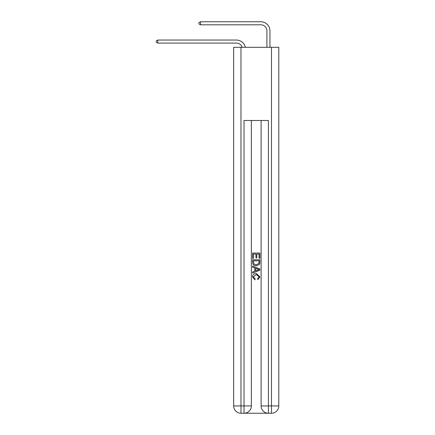 <?xml version="1.0" encoding="UTF-8"?>
<svg xmlns="http://www.w3.org/2000/svg" width="435" height="435" viewBox="0 0 435 435"><rect width="100%" height="100%" fill="white"/><g stroke="black" fill="none" stroke-linecap="round" stroke-linejoin="round"><path stroke-width="0.65" d="M242.208 47.306A6.101 6.101 -11.6 0 0 236.406 43.098L157.791 43.098L157.791 40.047L236.406 40.047A9.151 9.151 168.4 0 1 245.356 47.306M266.905 47.306L266.905 30.901A6.101 6.101 25.7 0 0 260.804 24.8L200.486 24.8L198.898 23.887L198.898 22.663L200.486 21.75L260.804 21.75A9.151 9.151 21.1 0 1 269.95 30.901L269.95 47.306M244.579 413.25L267.878 413.25M240.979 47.306L240.979 405.931L233.66 405.931L233.66 47.306L278.797 47.306L278.797 405.931L271.478 405.931L271.478 47.306M268.428 413.25L268.428 405.931L261.109 405.931A7.319 7.319 0 0 0 268.428 413.25L271.478 413.25L271.478 405.931L268.428 405.931L268.428 120.495L244.03 120.495L244.03 405.931L240.979 405.931L240.979 413.25L244.03 413.25A7.319 7.319 0 0 0 251.348 405.931L244.03 405.931L244.03 413.25M251.348 120.495L251.348 405.931M261.109 405.931L261.109 120.495M271.478 413.25A7.319 7.319 0 0 0 278.797 405.931M233.66 405.931A7.319 7.319 0 0 0 240.979 413.25M252.572 258.379L252.572 253.034L259.891 253.034L259.891 258.194L259.042 258.194L259.042 254.062L256.791 254.062L256.791 257.911L255.949 257.911L255.949 254.062L253.415 254.062L253.415 258.379L252.572 258.379M252.572 262.408L252.572 259.787L259.891 259.787L259.782 263.583L259.26 264.649L256.269 265.79C253.926 265.801 252.697 264.676 252.572 262.408M253.415 260.821L253.931 264.056L256.286 264.763L258.896 263.512L259.042 260.821L253.415 260.821M252.572 267.199L252.572 266.106L259.891 269.009L259.891 270.173L252.572 273.082L252.572 271.984L254.823 271.152L254.823 268.031L252.572 267.199M257.694 269.091L255.666 268.346L255.666 270.842L259.042 269.591L257.694 269.091M253.322 276.785L255.155 278.835L254.91 279.868L252.474 276.877C252.675 274.632 253.942 273.501 256.286 273.484L259.983 276.861L257.857 279.678L257.634 278.65L259.14 276.807L256.286 274.518L253.322 276.785M266.905 30.901A6.101 6.101 -158.9 0 0 260.804 24.8A6.101 6.101 -158.9 0 1 266.905 30.901A6.101 6.101 -158.9 0 0 260.804 24.8A6.101 6.101 -158.9 0 1 266.905 30.901A6.101 6.101 -158.9 0 0 260.804 24.8A6.101 6.101 -158.9 0 1 266.905 30.901A6.101 6.101 -158.9 0 0 260.804 24.8A6.101 6.101 -158.9 0 1 266.905 30.901A6.101 6.101 -158.9 0 0 260.804 24.8A6.101 6.101 -158.9 0 1 266.905 30.901A6.101 6.101 -158.9 0 0 260.804 24.8A6.101 6.101 -158.9 0 1 266.905 30.901A6.101 6.101 -158.9 0 0 260.804 24.8A6.101 6.101 -158.9 0 1 266.905 30.901A6.101 6.101 -158.9 0 0 260.804 24.8A6.101 6.101 -158.9 0 1 266.905 30.901A6.101 6.101 -158.9 0 0 260.804 24.8A6.101 6.101 -158.9 0 1 266.905 30.901A6.101 6.101 -158.9 0 0 260.804 24.8A6.101 6.101 -158.9 0 1 266.905 30.901A6.101 6.101 -158.9 0 0 260.804 24.8A6.101 6.101 -158.9 0 1 266.905 30.901A6.101 6.101 -158.9 0 0 260.804 24.8A6.101 6.101 -158.9 0 1 266.905 30.901A6.101 6.101 -158.9 0 0 260.804 24.8A6.101 6.101 -158.9 0 1 266.905 30.901A6.101 6.101 -158.9 0 0 260.804 24.8A6.101 6.101 -158.9 0 1 266.905 30.901A6.101 6.101 -158.9 0 0 260.804 24.8A6.101 6.101 -158.9 0 1 266.905 30.901A6.101 6.101 -158.9 0 0 260.804 24.8A6.101 6.101 -158.9 0 1 266.905 30.901A6.101 6.101 -158.9 0 0 260.804 24.8A6.101 6.101 -158.9 0 1 266.905 30.901A6.101 6.101 -158.9 0 0 260.804 24.8A6.101 6.101 -158.9 0 1 266.905 30.901A6.101 6.101 -158.9 0 0 260.804 24.8A6.101 6.101 -158.9 0 1 266.905 30.901A6.101 6.101 -158.9 0 0 260.804 24.8A6.101 6.101 -158.9 0 1 266.905 30.901A6.101 6.101 -158.9 0 0 260.804 24.8A6.101 6.101 -158.9 0 1 266.905 30.901A6.101 6.101 -158.9 0 0 260.804 24.8A6.101 6.101 -158.9 0 1 266.905 30.901A6.101 6.101 -158.9 0 0 260.804 24.8A6.101 6.101 -158.9 0 1 266.905 30.901A6.101 6.101 -158.9 0 0 260.804 24.8A6.101 6.101 -158.9 0 1 266.905 30.901A6.101 6.101 -158.9 0 0 260.804 24.8A6.101 6.101 -158.9 0 1 266.905 30.901A6.101 6.101 -158.9 0 0 260.804 24.8A6.101 6.101 -158.9 0 1 266.905 30.901A6.101 6.101 -158.9 0 0 260.804 24.8A6.101 6.101 -158.9 0 1 266.905 30.901A6.101 6.101 -158.9 0 0 260.804 24.8A6.101 6.101 -158.9 0 1 266.905 30.901A6.101 6.101 -158.9 0 0 260.804 24.8A6.101 6.101 -158.9 0 1 266.905 30.901A6.101 6.101 -158.9 0 0 260.804 24.8A6.101 6.101 -158.9 0 1 266.905 30.901A6.101 6.101 -158.9 0 0 260.804 24.8A6.101 6.101 -158.9 0 1 266.905 30.901M157.791 43.098L156.203 42.184L156.203 40.961L157.791 40.047M200.486 21.75L200.486 24.8"/></g></svg>
